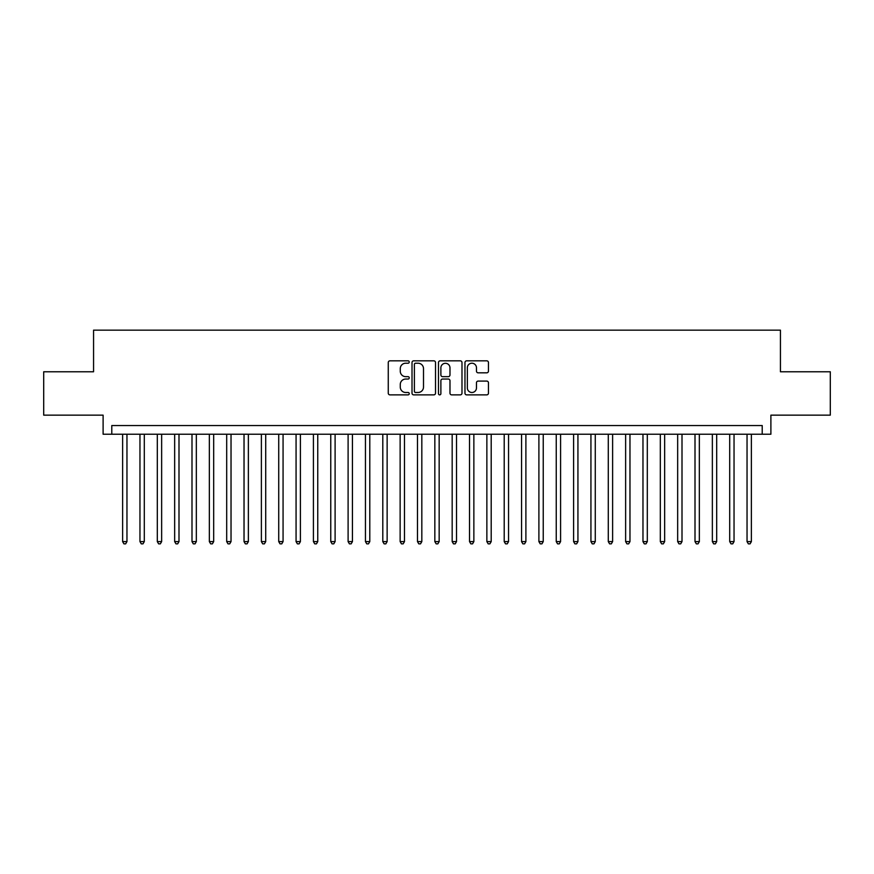 <?xml version="1.0" encoding="UTF-8"?>
<svg xmlns="http://www.w3.org/2000/svg" width="874" height="874" viewBox="0 0 874 874"><rect width="100%" height="100%" fill="white"/><g stroke="black" fill="none" stroke-linecap="round" stroke-linejoin="round"><path stroke-width="1.31" d="M409.251 362.022A1.191 1.191 0 0 0 408.06 360.831L389.968 360.831A1.704 1.704 0 0 0 388.264 362.535L388.264 393.18A1.704 1.704 0 0 0 389.968 394.873L408.06 394.873A1.191 1.191 0 0 0 409.251 393.682A1.191 1.191 0 0 0 408.06 392.492L405.711 392.492A5.452 5.452 0 0 1 400.27 387.051L400.27 384.494A5.452 5.452 0 0 1 405.711 379.043L408.06 379.043A1.191 1.191 0 0 0 409.251 377.852A1.191 1.191 0 0 0 408.06 376.661L405.711 376.661A5.452 5.452 0 0 1 400.27 371.21L400.27 368.664A5.452 5.452 0 0 1 405.711 363.213L408.06 363.213A1.191 1.191 0 0 0 409.251 362.022M486.752 372.827A1.704 1.704 0 0 0 488.457 371.133L488.457 362.535A1.704 1.704 0 0 0 486.752 360.831L466.661 360.831A1.704 1.704 0 0 0 464.968 362.535L464.968 393.18A1.704 1.704 0 0 0 466.661 394.873L486.752 394.873A1.704 1.704 0 0 0 488.457 393.18L488.457 382.79A1.704 1.704 0 0 0 486.752 381.086L478.154 381.086A1.704 1.704 0 0 0 476.461 382.79L476.461 387.936A4.556 4.556 0 0 1 471.905 392.492A4.556 4.556 0 0 1 467.35 387.936L467.35 367.768A4.556 4.556 0 0 1 471.905 363.213A4.556 4.556 0 0 1 476.461 367.768L476.461 371.133A1.704 1.704 0 0 0 478.154 372.827L486.752 372.827M762.215 434.225L770.89 434.225L770.89 415.15L830.3 415.15L830.3 371.778L780.438 371.778L780.438 330.154L93.562 330.154L93.562 371.778L43.7 371.778L43.7 415.15L103.11 415.15L103.11 434.225L762.215 434.225L762.215 425.551L111.785 425.551L111.785 434.225M435.514 362.535A1.704 1.704 0 0 0 433.81 360.831L413.719 360.831A1.704 1.704 0 0 0 412.015 362.535L412.015 393.18A1.704 1.704 0 0 0 413.719 394.873L433.81 394.873A1.704 1.704 0 0 0 435.514 393.18L435.514 362.535M440.19 360.831L460.281 360.831A1.704 1.704 0 0 1 461.985 362.535L461.985 393.18A1.704 1.704 0 0 1 460.281 394.873L451.683 394.873A1.704 1.704 0 0 1 449.979 393.18L449.979 380.747A1.704 1.704 0 0 0 448.275 379.043L442.572 379.043A1.704 1.704 0 0 0 440.878 380.747L440.878 393.682A1.191 1.191 0 0 1 439.677 394.873A1.191 1.191 0 0 1 438.486 393.682L438.486 362.535A1.704 1.704 0 0 1 440.19 360.831M415.587 363.213A1.191 1.191 0 0 0 414.396 364.403L414.396 391.301A1.191 1.191 0 0 0 415.587 392.492L418.056 392.492A5.452 5.452 0 0 0 423.508 387.051L423.508 368.664A5.452 5.452 0 0 0 418.056 363.213L415.587 363.213M449.979 367.856A4.556 4.556 0 0 0 445.423 363.3A4.556 4.556 0 0 0 440.878 367.856L440.878 374.957A1.704 1.704 0 0 0 442.572 376.661L448.275 376.661A1.704 1.704 0 0 0 449.979 374.957L449.979 367.856M122.622 434.225L122.622 541.596L126.959 541.596L126.959 434.225M126.959 541.596L125.659 543.846L123.922 543.846L122.622 541.596M139.96 434.225L139.96 541.596L144.297 541.596L144.297 434.225M144.297 541.596L142.997 543.846L141.271 543.846L139.96 541.596M157.309 434.225L157.309 541.596L161.646 541.596L161.646 434.225M161.646 541.596L160.346 543.846L158.609 543.846L157.309 541.596M174.658 434.225L174.658 541.596L178.995 541.596L178.995 434.225M178.995 541.596L177.695 543.846L175.958 543.846L174.658 541.596M191.996 434.225L191.996 541.596L196.333 541.596L196.333 434.225M196.333 541.596L195.033 543.846L193.296 543.846L191.996 541.596M209.345 434.225L209.345 541.596L213.682 541.596L213.682 434.225M213.682 541.596L212.382 543.846L210.645 543.846L209.345 541.596M226.694 434.225L226.694 541.596L231.031 541.596L231.031 434.225M231.031 541.596L229.731 543.846L227.994 543.846L226.694 541.596M244.032 434.225L244.032 541.596L248.369 541.596L248.369 434.225M248.369 541.596L247.069 543.846L245.332 543.846L244.032 541.596M261.381 434.225L261.381 541.596L265.718 541.596L265.718 434.225M265.718 541.596L264.418 543.846L262.681 543.846L261.381 541.596M278.73 434.225L278.73 541.596L283.067 541.596L283.067 434.225M283.067 541.596L281.767 543.846L280.03 543.846L278.73 541.596M296.067 434.225L296.067 541.596L300.405 541.596L300.405 434.225M300.405 541.596L299.105 543.846L297.368 543.846L296.067 541.596M313.416 434.225L313.416 541.596L317.754 541.596L317.754 434.225M317.754 541.596L316.454 543.846L314.716 543.846L313.416 541.596M330.765 434.225L330.765 541.596L335.103 541.596L335.103 434.225M335.103 541.596L333.792 543.846L332.065 543.846L330.765 541.596M348.103 434.225L348.103 541.596L352.441 541.596L352.441 434.225M352.441 541.596L351.14 543.846L349.403 543.846L348.103 541.596M365.452 434.225L365.452 541.596L369.789 541.596L369.789 434.225M369.789 541.596L368.489 543.846L366.752 543.846L365.452 541.596M382.801 434.225L382.801 541.596L387.138 541.596L387.138 434.225M387.138 541.596L385.827 543.846L384.101 543.846L382.801 541.596M400.139 434.225L400.139 541.596L404.476 541.596L404.476 434.225M404.476 541.596L403.176 543.846L401.439 543.846L400.139 541.596M417.488 434.225L417.488 541.596L421.825 541.596L421.825 434.225M421.825 541.596L420.525 543.846L418.788 543.846L417.488 541.596M434.837 434.225L434.837 541.596L439.163 541.596L439.163 434.225M439.163 541.596L437.863 543.846L436.137 543.846L434.837 541.596M452.175 434.225L452.175 541.596L456.512 541.596L456.512 434.225M456.512 541.596L455.212 543.846L453.475 543.846L452.175 541.596M469.524 434.225L469.524 541.596L473.861 541.596L473.861 434.225M473.861 541.596L472.561 543.846L470.824 543.846L469.524 541.596M486.862 434.225L486.862 541.596L491.199 541.596L491.199 434.225M491.199 541.596L489.899 543.846L488.173 543.846L486.862 541.596M504.211 434.225L504.211 541.596L508.548 541.596L508.548 434.225M508.548 541.596L507.248 543.846L505.511 543.846L504.211 541.596M521.559 434.225L521.559 541.596L525.897 541.596L525.897 434.225M525.897 541.596L524.597 543.846L522.86 543.846L521.559 541.596M538.897 434.225L538.897 541.596L543.235 541.596L543.235 434.225M543.235 541.596L541.935 543.846L540.208 543.846L538.897 541.596M556.246 434.225L556.246 541.596L560.584 541.596L560.584 434.225M560.584 541.596L559.284 543.846L557.546 543.846L556.246 541.596M573.595 434.225L573.595 541.596L577.933 541.596L577.933 434.225M577.933 541.596L576.632 543.846L574.895 543.846L573.595 541.596M590.933 434.225L590.933 541.596L595.27 541.596L595.27 434.225M595.27 541.596L593.97 543.846L592.233 543.846L590.933 541.596M608.282 434.225L608.282 541.596L612.619 541.596L612.619 434.225M612.619 541.596L611.319 543.846L609.582 543.846L608.282 541.596M625.631 434.225L625.631 541.596L629.968 541.596L629.968 434.225M629.968 541.596L628.668 543.846L626.931 543.846L625.631 541.596M642.969 434.225L642.969 541.596L647.306 541.596L647.306 434.225M647.306 541.596L646.006 543.846L644.269 543.846L642.969 541.596M660.318 434.225L660.318 541.596L664.655 541.596L664.655 434.225M664.655 541.596L663.355 543.846L661.618 543.846L660.318 541.596M677.667 434.225L677.667 541.596L682.004 541.596L682.004 434.225M682.004 541.596L680.704 543.846L678.967 543.846L677.667 541.596M695.005 434.225L695.005 541.596L699.342 541.596L699.342 434.225M699.342 541.596L698.042 543.846L696.305 543.846L695.005 541.596M712.354 434.225L712.354 541.596L716.691 541.596L716.691 434.225M716.691 541.596L715.391 543.846L713.654 543.846L712.354 541.596M729.703 434.225L729.703 541.596L734.04 541.596L734.04 434.225M734.04 541.596L732.729 543.846L731.003 543.846L729.703 541.596M747.041 434.225L747.041 541.596L751.378 541.596L751.378 434.225M751.378 541.596L750.078 543.846L748.341 543.846L747.041 541.596"/></g></svg>
